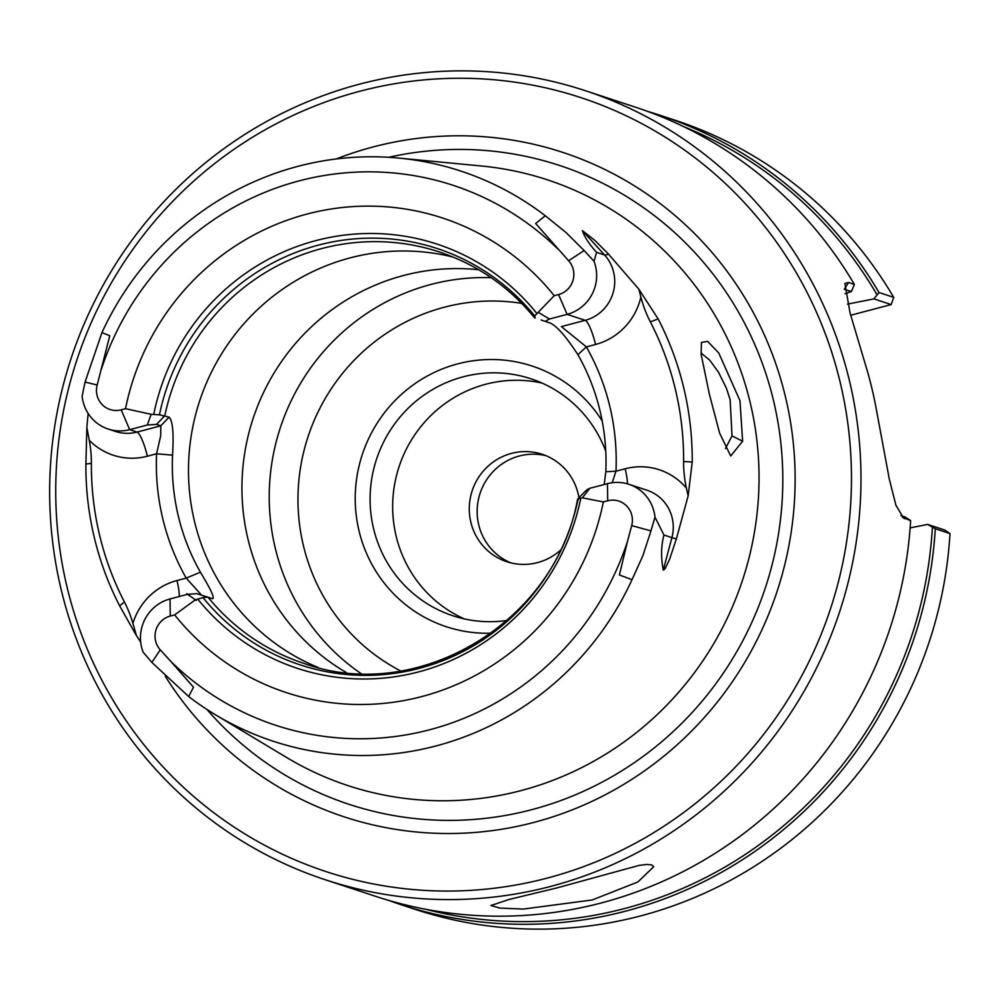 <?xml version="1.0" encoding="UTF-8"?>
<svg xmlns="http://www.w3.org/2000/svg" width="1000" height="1000" viewBox="0 0 1000 1000"><rect width="100%" height="100%" fill="white"/><g stroke="black" fill="none" stroke-linecap="round" stroke-linejoin="round"><path stroke-width="1.5" d="M845 293.75L851.462 291.5L854.362 284.4A415.412 404.6 108.2 0 0 635.625 107.238L585.212 90.65A415.412 404.6 108.2 0 0 359.762 84.1A415.412 404.6 -71.8 0 0 61.062 589.125A415.412 404.6 -71.8 0 0 325.425 879.8L375.838 896.4A415.412 404.6 -71.8 0 0 601.3 902.95A415.412 404.6 -71.8 0 0 910.638 520.638L902.425 517.25M88.125 413.425L86.85 427.512L89.288 440.325A118.1 115.025 108.2 0 1 91.388 463.425A296.475 288.762 108.2 0 0 124.388 601.938A118.1 115.025 108.2 0 1 132.9 623.35L136.45 635.65L140.675 642.05M86.85 427.512L85.887 464A303.712 295.812 -71.8 0 0 94.225 537.212A303.712 295.812 108.2 0 0 119.688 605.9L136.438 635.65M725.462 448.55L732.013 435.9L730.125 399.65L726.438 388.288L718.462 372.125L709.513 359.925L701 353.025M400.487 904.513L415.2 909.35A415.412 404.6 -71.8 0 0 640.65 915.9A415.412 404.6 -71.8 0 0 950 533.6L935.288 528.75A415.412 404.6 -71.8 0 1 625.938 911.062A415.412 404.6 108.2 0 1 400.487 904.513A415.412 404.6 108.2 0 1 388.225 900.25M742.625 441.213L739.963 400.65L718.737 352.925L707.625 341.388L701.438 342.4L701.162 354.462L709.287 393.837L719.6 433.075L730.713 455.988L742.625 441.213L732.013 435.9M545.3 215.75L565.788 232.325L584.163 250.538L568.6 260.763L535.662 223.5L545.3 215.75A300.113 292.3 -71.8 0 0 398.862 158.088L481.5 166A318.875 310.587 -71.8 0 1 750.275 402.938A318.875 310.587 -71.8 0 1 520.988 790.612A318.875 310.587 108.2 0 1 286.75 757.575L215.575 714.85A300.113 292.3 108.2 0 1 188.675 696.538L151.875 662.438L143.088 652.062A39.588 38.55 108.2 0 1 170.012 598.95L170.287 616.062L174.65 614.913L195.35 599.825L202.975 597.562L207.987 597.188L212.338 598.625C215.2 598.9 211.225 590.1 200.425 572.212L186.2 578.1A229.95 223.962 108.2 0 1 156.588 453.787L147.387 456.213A62.875 61.238 108.2 0 1 89.3 440.325M165.25 676.225A349.738 340.637 108.2 0 0 534.05 822.375A349.738 340.637 -71.8 0 0 785.525 397.175A349.738 340.637 -71.8 0 0 373.15 146.938A349.738 340.637 108.2 0 0 336.188 158.975M688.138 495.9L686.413 488.137A118.1 115.025 -71.8 0 1 683.612 461.55A298.975 291.2 -71.8 0 0 650.337 321.863L658.15 318.925A306.212 298.25 -71.8 0 1 683.825 388.188A306.212 298.25 108.2 0 1 692.237 461.987L688.138 495.9L676.35 538.962L671.912 537.65A39.588 38.55 108.2 0 0 647 490.238L628.913 484.288A39.588 38.55 108.2 0 1 654.987 517.15L663.95 535.025C661.075 545.788 660.85 557.463 663.275 570.075L664.975 568.9L669.463 559.663L676.35 538.962M654.987 517.15L650.962 530.9L631.688 525.6L627.463 541.5A284.175 276.788 108.2 0 1 171.137 661.762L193.5 687.212L188.675 696.538M215.575 714.85A300.113 292.3 108.2 0 0 632.013 579.7L642.837 555.788L650.962 530.9M935.288 528.75L932.387 527.15A412.912 402.163 108.2 0 1 624.825 908.475A412.912 402.163 -71.8 0 1 425.625 909.262M556.213 888.1L639 865.425L646.787 864.45L651.675 864.887L653.725 866.725L637.863 881.975L592.238 899.963L523.275 909.075L499.65 908.037L490.962 905.512L509.012 899.475L556.213 888.1M491.188 277.688A216.562 210.925 -71.8 0 0 275.175 547.75A216.562 210.925 108.2 0 0 360.887 673.475M478.713 269.75A216.562 210.925 -71.8 0 0 403.6 275.487A216.562 210.925 -71.8 0 0 247.887 538.763A216.562 210.925 108.2 0 0 346.138 672.45M151.163 414.3L147.275 425.025L129.675 429.663L121.163 409.837L125.525 408.688L151.163 414.3L159.438 414.825L169.1 417.137C172.75 420.7 173.888 433.363 172.537 455.138A216.562 210.925 -71.8 0 0 178.263 515.85A216.562 210.925 108.2 0 0 200.425 572.212M604.25 484.5L605.8 471.75A216.562 210.925 108.2 0 0 600.062 411.05A216.562 210.925 -71.8 0 0 577.9 354.675C565.962 336.413 556.725 325.887 550.2 323.075L541.138 320.012M550.225 323.088L546.337 321.65M318.212 667.513A216.562 210.925 -71.8 0 1 194.438 521.175A216.562 210.925 108.2 0 1 453.3 257.137M650.337 321.863A118.1 115.025 108.2 0 1 640.888 297.025L640.413 295.15M658.15 318.925L638.913 289.262L608.475 254.062A23.287 4.625 -42.3 0 1 604.562 254.963A39.588 38.55 108.2 0 1 585.188 320.325A23.287 4.462 75.2 0 1 595.55 344.462A62.875 61.238 -71.8 0 0 640.888 297.025M602.175 420.938A137.225 133.65 -71.8 0 0 457.663 363.888A137.225 133.65 -71.8 0 0 356.287 515.737A137.225 133.65 -71.8 0 0 491.175 633.2M507.1 620.475A124.75 121.5 -71.8 0 1 452.912 615.763A124.75 121.5 -71.8 0 1 370.213 493.738A124.75 121.5 -71.8 0 1 463.212 376.812A124.75 121.5 108.2 0 1 530.925 378.775A124.75 121.5 108.2 0 1 605.763 451.163M464.375 618.913A124.75 121.5 -71.8 0 1 393.188 495.087A124.75 121.5 -71.8 0 1 485.775 384.237A124.75 121.5 108.2 0 1 542.013 383.062M647.887 111.5A415.412 404.6 108.2 0 1 660.275 115.35L674.987 120.2A415.412 404.6 108.2 0 1 893.725 297.362L891.162 304.575L873.925 298.9L847.5 304.125M359.875 91.237A407.425 396.825 -71.8 0 0 66.925 586.562A407.425 396.825 -71.8 0 0 547.325 878.075A407.425 396.825 -71.8 0 0 840.275 382.75A407.425 396.825 -71.8 0 0 359.875 91.237M325.425 879.8A415.412 404.6 -71.8 0 0 550.875 886.35A415.412 404.6 108.2 0 0 849.575 381.312A415.412 404.6 108.2 0 0 585.212 90.65M904.887 518.75L903.65 518.188L895.925 505.238L889.325 479.188L875.588 405.4A415.412 404.6 -71.8 0 0 871.975 388.688A415.412 404.6 -71.8 0 0 867.675 372.163L850.1 313.163L844.9 283.412L848.6 282.5L844.312 289.163M546.075 455.725A56.55 55.075 -71.8 0 0 519.375 455.988A56.55 55.075 -71.8 0 0 477.337 506.863A56.55 55.075 -71.8 0 0 510.8 562.863M578.95 497.688A56.55 55.075 -71.8 0 0 542.188 454.288A56.55 55.075 -71.8 0 0 511.488 453.387A56.55 55.075 -71.8 0 0 469.325 506.4A56.55 55.075 -71.8 0 0 506.812 561.712A56.55 55.075 -71.8 0 0 537.513 562.6A56.55 55.075 -71.8 0 0 560.175 550.487M932.387 527.15L927.663 524.425L944.887 530.1L950 533.6M893.725 297.362L879 292.512L873.925 298.9M900.987 515.65L905.188 517.038L910.638 520.638M854.362 284.4L848.6 282.5M851.462 291.5L844.325 289.325M660.275 115.35A415.412 404.6 108.2 0 1 879 292.512M877.038 294.762A412.912 402.163 -71.8 0 0 683.325 126.475M910.15 527.888L927.663 524.425M850.725 315.238L891.162 304.575M612.2 482.725L615.975 471.2A229.95 223.962 -71.8 0 0 586.362 346.887L561.375 326.6L585.188 320.325L567.1 314.375L558.587 294.55L554.225 295.7L534.675 315.938L535.15 318.125M640.4 295.163L638.9 289.262M607.438 483.663L607.712 500.775L603.35 501.925L582.325 497.825L589.837 488.3L607.438 483.663A39.588 38.55 108.2 0 1 628.913 484.288M151.875 662.438L160.275 649.837A20.463 19.925 108.2 0 1 170.287 616.062M160.275 649.837L171.137 661.762M607.712 500.775A20.463 19.925 108.2 0 1 631.688 525.6M590.688 487.95C586.4 489.787 585.163 490.825 587 491.037M596.6 252.338L604.562 254.963L582.413 230.65C584.513 237.037 589.25 244.275 596.6 252.338L594.025 261.262A39.588 38.55 108.2 0 1 567.1 314.375L549.513 319.012L538.125 312.312M550.363 318.663C546.062 320.513 544.837 321.55 546.663 321.763M187.6 594.312L170.012 598.95M187.587 594.312L196.812 593.663L208.038 597.2A216.562 210.925 -71.8 0 0 303.888 663.363C417.413 704.837 555.612 622.575 577.625 499.062M568.6 260.763A20.463 19.925 108.2 0 1 558.587 294.55M169.1 417.137L160.825 425.8L137.012 432.075L129.675 429.663A39.588 38.55 108.2 0 1 108.188 429.038A39.588 38.55 108.2 0 1 82.125 396.175L85.075 382.062L101.962 332.587L109.775 335.75L97.175 385.012A20.463 19.925 108.2 0 0 121.163 409.837M172.537 455.138L156.588 453.787L160.675 435.863L160.825 425.8L156.525 424.387L164.812 415.725A216.562 210.925 -71.8 0 1 439.312 251.962C477.163 264.65 508.9 286.562 534.5 317.712M147.275 425.025L156.525 424.387M132.9 623.35A62.875 61.238 108.2 0 1 177 580.525L186.2 578.1L201.575 595.163M582.413 230.65L594.95 240.487L608.475 254.062M186.7 593.663L196.262 600.45M594.025 261.262L584.163 250.538M632.013 579.7L619.4 574.963L627.463 541.5M582.325 497.825L578.212 498.663L578.387 499.6L578.212 498.663A219.163 213.463 108.2 0 1 419.237 668.375A219.163 213.463 108.2 0 1 202.975 597.562M605.8 471.75L615.975 471.2L625.175 468.775A23.287 4.462 -104.8 0 1 627.487 483.85M577.9 354.675L586.362 346.887L595.55 344.462M398.862 158.088A300.113 292.3 -71.8 0 0 101.962 332.587M580.812 498.062A223.325 217.512 108.2 0 1 418.638 671.888A223.325 217.512 108.2 0 1 197.712 599.025M159.438 414.825A219.163 213.463 108.2 0 1 318.4 245.125A219.163 213.463 108.2 0 1 534.675 315.938M153.725 414.412A223.325 217.512 108.2 0 1 315.9 240.6A223.325 217.512 108.2 0 1 536.838 313.45M388.7 157.3A336.325 327.575 108.2 0 1 774.925 406.725A336.325 327.575 108.2 0 1 531.737 809.675A336.325 327.575 108.2 0 1 206.938 709.45M85.887 464L91.388 463.425M400.688 670.95A195.85 190.75 108.2 0 1 303.35 545.375A195.85 190.75 108.2 0 1 521.7 303.363M686.425 488.137A62.875 61.238 -71.8 0 0 625.175 468.775M603.35 501.925A249.825 243.325 108.2 0 1 421.912 696.538A249.825 243.325 108.2 0 1 174.65 614.913M663.95 535.025L671.912 537.65L663.275 570.075M125.525 408.688A249.825 243.325 108.2 0 1 306.962 214.075A249.825 243.325 108.2 0 1 554.225 295.7M101.412 369.113A284.175 276.788 108.2 0 1 557.737 248.85M147.387 456.213A23.287 4.462 -104.8 0 0 137.012 432.075A39.588 38.55 108.2 0 1 115.538 431.45L108.188 429.038M179.325 596.487A23.287 4.462 75.2 0 0 177 580.525M85.075 382.062L97.175 385.012M683.612 461.55L692.237 461.987M124.388 601.938L119.688 605.9M207.987 597.188L196.812 593.663M577.7 498.938L586.475 490.125"/></g></svg>
